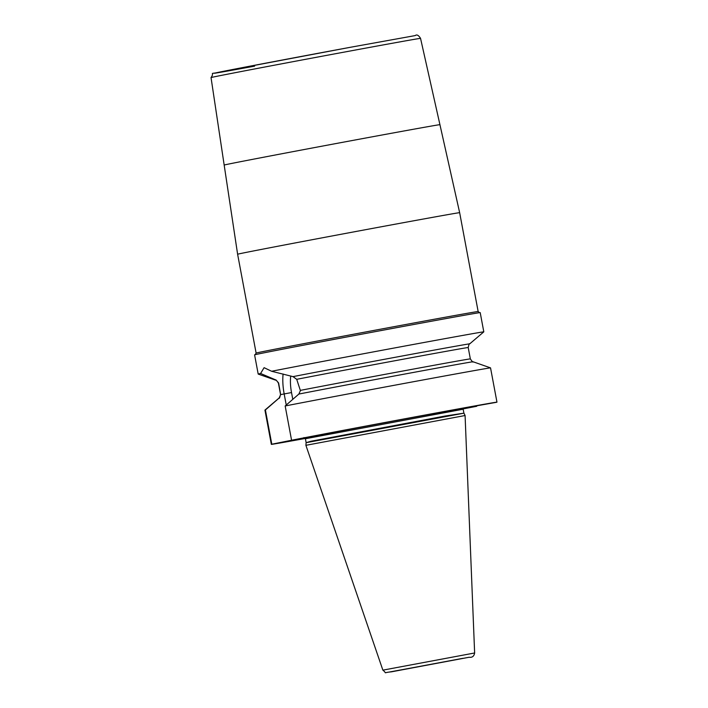 <?xml version="1.0" encoding="UTF-8"?>
<svg xmlns="http://www.w3.org/2000/svg" width="708" height="708" viewBox="0 0 708 708"><rect width="100%" height="100%" fill="white"/><g stroke="black" fill="none" stroke-linecap="round" stroke-linejoin="round"><path stroke-width="1.06" d="M264.102 367.673L271.615 371.266A114.767 0.602 -10.6 0 1 398.462 347.221A114.767 0.602 -10.6 0 1 483.803 331.84A114.767 0.602 -10.6 0 1 483.803 331.848L480.21 312.617A114.767 0.602 -10.6 0 0 386.975 329.459A114.767 0.602 -10.6 0 0 261.42 353.354A114.767 0.602 -10.6 0 0 254.588 354.841L258.19 374.063A114.767 0.602 -10.6 0 1 260.588 373.488L264.102 367.673M468.059 407.348L496.494 402.294A114.767 0.602 169.4 0 0 496.963 402.144A114.767 0.602 169.4 0 0 417.879 416.366A114.767 0.602 169.4 0 0 291.572 440.234L285.165 405.967A114.767 0.602 169.4 0 1 410.976 382.187A114.767 0.602 169.4 0 1 490.538 367.877A114.767 0.602 169.4 0 0 490.538 367.877L496.963 402.144M271.341 444.367A114.767 0.602 169.4 0 1 271.81 444.226L265.403 409.959A114.767 0.602 169.4 0 0 264.934 410.091A114.767 0.602 169.4 0 0 264.934 410.1L271.341 444.367A114.767 0.602 169.4 0 0 305.325 438.447M463.138 408.914A114.767 0.602 169.4 0 0 476.732 406.286L476.67 405.958M265.403 409.959L279.12 398.038L280.642 394.604L278.616 382.975A96.553 0.504 169.4 0 0 278.403 383.055C276.447 380.249 275.536 379.284 275.669 380.178L258.19 374.072A114.767 0.602 -10.6 0 1 258.19 374.063M271.615 371.266L293.006 376.629L296.714 379.32L300.404 390.612L298.882 394.046L285.165 405.967M291.572 440.234L316.379 435.659A86.518 0.451 169.4 0 1 410.419 417.906A86.518 0.451 169.4 0 1 469.174 407.339A86.518 0.451 169.4 0 1 469.077 407.392M271.81 444.226L292.793 440.004M300.396 438.597L292.855 440.332M299.227 439.128A86.518 0.451 169.4 0 0 299.13 439.164A86.518 0.451 169.4 0 0 305.192 438.208M476.732 406.286L463.147 408.799M293.006 376.629A98.713 0.513 -10.6 0 1 402.082 356.018A98.713 0.513 -10.6 0 1 469.723 343.867C469.413 343.141 468.917 344.362 468.209 347.531L470.333 358.894C472.289 361.7 473.201 362.655 473.068 361.761L473.068 361.761A98.713 0.513 169.4 0 0 406.507 373.727A98.713 0.513 169.4 0 0 298.882 394.046M279.12 398.038A98.713 0.513 169.4 0 0 279.014 398.073A98.713 0.513 169.4 0 0 279.014 398.082L264.934 410.091M278.616 382.975L276.076 380.054L260.588 373.488M469.723 343.867A98.713 0.513 -10.6 0 1 469.714 343.867L483.803 331.848M306.104 442.695L305.9 445.314L465.085 415.525L463.952 413.162L306.104 442.695L310.856 441.279L445.35 415.977L463.952 413.162M255.216 354.681L256.11 353.071A112.944 0.593 169.4 0 1 405.18 324.609A112.944 0.593 -10.6 0 1 478.148 311.52L459.651 212.674L439.934 124.679A109.758 0.575 -10.6 0 0 369.027 137.405A109.758 0.575 169.4 0 0 224.171 165.061L237.614 254.234A112.944 0.593 169.4 0 1 386.683 225.772A112.944 0.593 -10.6 0 1 459.651 212.674M439.934 124.679L420.543 38.365A106.572 0.558 -10.6 0 0 351.69 50.719A106.572 0.558 169.4 0 0 211.037 77.579C216.595 69.924 201.807 76.827 236.755 68.711L349.805 47.392A102.925 0.54 -10.6 0 0 226.118 70.791A102.925 0.54 -10.6 0 0 254.614 66.154M286.244 405.02L284.174 393.949A29.329 10.08 79.5 0 1 283.12 374.001M280.642 394.604L291.519 392.559A23.497 8.08 79.5 0 1 290.749 376.01M292.785 399.321L291.519 392.559M470.333 358.894A96.553 0.504 169.4 0 0 406.073 370.434A96.553 0.504 169.4 0 0 300.369 390.382M280.607 394.374A96.553 0.504 169.4 0 0 280.527 394.409C279.819 397.577 279.315 398.799 279.014 398.073M468.209 347.531A96.553 0.504 169.4 0 0 402.737 359.292A96.553 0.504 169.4 0 0 296.714 379.32M463.298 408.277L463.165 409.215L305.405 438.739L303.962 437.553M382.869 670.149C387.878 674.051 381.762 672.68 391.356 671.839L469.147 657.254C472.218 657.688 474.05 656.263 474.634 652.98L382.869 670.149L305.9 445.314M389.55 671.998L469.094 657.263L389.55 671.998M397.365 670.547L461.289 658.714L397.365 670.547M479.564 312.697L478.148 311.52M256.11 353.071L237.614 254.234M224.171 165.061L211.037 77.579M420.543 38.365C418.552 35.196 416.782 34.267 415.233 35.577L349.805 47.392M473.068 361.761L490.538 367.877M278.403 383.055L280.527 394.409M463.165 409.215L463.837 412.799M305.405 438.739L306.077 442.323M474.634 652.98L465.085 415.525M395.701 670.892L462.935 658.307"/></g></svg>
